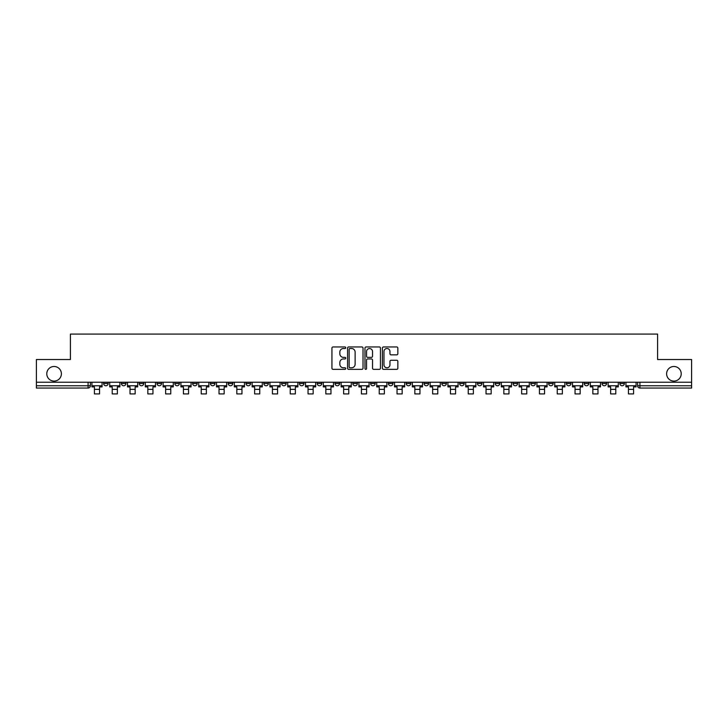 <?xml version="1.0" encoding="UTF-8"?>
<svg xmlns="http://www.w3.org/2000/svg" width="728" height="728" viewBox="0 0 728 728"><rect width="100%" height="100%" fill="white"/><g stroke="black" fill="none" stroke-linecap="round" stroke-linejoin="round"><path stroke-width="1.09" d="M345.745 347.738A0.783 0.783 0 0 0 344.963 346.956L333.06 346.956A1.119 1.119 0 0 0 331.941 348.075L331.941 368.231A1.119 1.119 0 0 0 333.06 369.351L344.963 369.351A0.783 0.783 0 0 0 345.745 368.568A0.783 0.783 0 0 0 344.963 367.786L343.416 367.786A3.585 3.585 0 0 1 339.839 364.2L339.839 362.517A3.585 3.585 0 0 1 343.416 358.94L344.963 358.94A0.783 0.783 0 0 0 345.745 358.149A0.783 0.783 0 0 0 344.963 357.366L343.416 357.366A3.585 3.585 0 0 1 339.839 353.781L339.839 352.106A3.585 3.585 0 0 1 343.416 348.521L344.963 348.521A0.783 0.783 0 0 0 345.745 347.738M666.611 373.783A7.307 7.307 0 0 0 673.91 381.09A7.307 7.307 0 0 0 681.217 373.783A7.307 7.307 0 0 0 673.91 366.484A7.307 7.307 0 0 0 666.611 373.783M46.783 373.783A7.307 7.307 0 0 0 54.09 381.09A7.307 7.307 0 0 0 61.389 373.783A7.307 7.307 0 0 0 54.09 366.484A7.307 7.307 0 0 0 46.783 373.783M584.229 382.227L584.229 383.483L588.788 383.483A2.284 2.284 0 0 1 586.504 385.767A2.284 2.284 0 0 1 584.229 383.483L584.229 382.227M566.43 382.227L566.43 383.483L570.989 383.483A2.284 2.284 0 0 1 568.705 385.767A2.284 2.284 0 0 1 566.43 383.483L566.43 382.227M459.623 382.227L459.623 383.483L464.182 383.483A2.284 2.284 0 0 1 461.907 385.767A2.284 2.284 0 0 1 459.623 383.483L459.623 382.227M441.823 382.227L441.823 383.483L446.382 383.483A2.284 2.284 0 0 1 444.107 385.767A2.284 2.284 0 0 1 441.823 383.483L441.823 382.227M424.024 382.227L424.024 383.483L428.583 383.483A2.284 2.284 0 0 1 426.299 385.767A2.284 2.284 0 0 1 424.024 383.483L424.024 382.227M388.415 382.227L388.415 383.483L392.984 383.483A2.284 2.284 0 0 1 390.699 385.767A2.284 2.284 0 0 1 388.415 383.483L388.415 382.227M352.816 383.483L352.816 382.227L352.816 383.483A2.284 2.284 0 0 0 355.1 385.767A2.284 2.284 0 0 1 352.816 383.483L357.384 383.483A2.284 2.284 0 0 1 355.1 385.767A2.284 2.284 0 0 0 357.384 383.483L357.384 382.227L357.384 383.483M335.017 383.483L335.017 382.227L335.017 383.483A2.284 2.284 0 0 0 337.301 385.767A2.284 2.284 0 0 1 335.017 383.483L339.585 383.483A2.284 2.284 0 0 1 337.301 385.767M317.217 383.483L317.217 382.227L317.217 383.483A2.284 2.284 0 0 0 319.501 385.767A2.284 2.284 0 0 1 317.217 383.483L321.785 383.483A2.284 2.284 0 0 1 319.501 385.767A2.284 2.284 0 0 0 321.785 383.483L321.785 382.227L321.785 383.483M299.417 382.227L299.417 383.483L303.976 383.483A2.284 2.284 0 0 1 301.701 385.767A2.284 2.284 0 0 1 299.417 383.483L299.417 382.227M281.618 382.227L281.618 383.483L286.177 383.483A2.284 2.284 0 0 1 283.893 385.767A2.284 2.284 0 0 1 281.618 383.483L281.618 382.227M263.818 382.227L263.818 383.483L268.377 383.483A2.284 2.284 0 0 1 266.093 385.767A2.284 2.284 0 0 1 263.818 383.483L263.818 382.227M246.009 383.483L246.009 382.227L246.009 383.483A2.284 2.284 0 0 0 248.294 385.767A2.284 2.284 0 0 1 246.009 383.483L250.578 383.483A2.284 2.284 0 0 1 248.294 385.767M210.41 383.483L210.41 382.227L210.41 383.483A2.284 2.284 0 0 0 212.694 385.767A2.284 2.284 0 0 1 210.41 383.483L214.978 383.483A2.284 2.284 0 0 1 212.694 385.767A2.284 2.284 0 0 0 214.978 383.483L214.978 382.227L214.978 383.483M192.611 383.483L192.611 382.227L192.611 383.483A2.284 2.284 0 0 0 194.895 385.767A2.284 2.284 0 0 1 192.611 383.483L197.179 383.483A2.284 2.284 0 0 1 194.895 385.767A2.284 2.284 0 0 0 197.179 383.483L197.179 382.227L197.179 383.483M174.811 383.483L174.811 382.227L174.811 383.483A2.284 2.284 0 0 0 177.095 385.767A2.284 2.284 0 0 1 174.811 383.483L179.379 383.483A2.284 2.284 0 0 1 177.095 385.767A2.284 2.284 0 0 0 179.379 383.483L179.379 382.227L179.379 383.483M157.011 383.483L157.011 382.227L157.011 383.483A2.284 2.284 0 0 0 159.296 385.767A2.284 2.284 0 0 1 157.011 383.483L161.571 383.483A2.284 2.284 0 0 1 159.296 385.767M139.212 383.483L139.212 382.227L139.212 383.483A2.284 2.284 0 0 0 141.496 385.767A2.284 2.284 0 0 1 139.212 383.483L143.771 383.483A2.284 2.284 0 0 1 141.496 385.767A2.284 2.284 0 0 0 143.771 383.483L143.771 382.227L143.771 383.483M121.412 383.483L121.412 382.227L121.412 383.483A2.284 2.284 0 0 0 123.687 385.767A2.284 2.284 0 0 1 121.412 383.483L125.971 383.483A2.284 2.284 0 0 1 123.687 385.767A2.284 2.284 0 0 0 125.971 383.483L125.971 382.227L125.971 383.483M396.733 354.845A1.119 1.119 0 0 0 397.852 353.726L397.852 348.075A1.119 1.119 0 0 0 396.733 346.956L383.519 346.956A1.119 1.119 0 0 0 382.4 348.075L382.4 368.231A1.119 1.119 0 0 0 383.519 369.351L396.733 369.351A1.119 1.119 0 0 0 397.852 368.231L397.852 361.397A1.119 1.119 0 0 0 396.733 360.278L391.072 360.278A1.119 1.119 0 0 0 389.953 361.397L389.953 364.792A2.994 2.994 0 0 1 386.959 367.786A2.994 2.994 0 0 1 383.965 364.792L383.965 351.515A2.994 2.994 0 0 1 386.959 348.521A2.994 2.994 0 0 1 389.953 351.515L389.953 353.726A1.119 1.119 0 0 0 391.072 354.845L396.733 354.845M36.4 382.227L36.4 359.523L70.407 359.523L70.407 334.079L657.593 334.079L657.593 359.523L691.6 359.523L691.6 382.227L36.4 382.227L36.4 385.767L90.372 385.767L90.372 382.227L90.372 385.767A2.284 2.284 0 0 1 88.088 388.051L36.4 388.051L36.4 385.767M363.017 348.075A1.119 1.119 0 0 0 361.898 346.956L348.685 346.956A1.119 1.119 0 0 0 347.565 348.075L347.565 368.231A1.119 1.119 0 0 0 348.685 369.351L361.898 369.351A1.119 1.119 0 0 0 363.017 368.231L363.017 348.075M366.102 346.956L379.315 346.956A1.119 1.119 0 0 1 380.435 348.075L380.435 368.231A1.119 1.119 0 0 1 379.315 369.351L373.664 369.351A1.119 1.119 0 0 1 372.536 368.231L372.536 360.06A1.119 1.119 0 0 0 371.416 358.94L367.667 358.94A1.119 1.119 0 0 0 366.548 360.06L366.548 368.568A0.783 0.783 0 0 1 365.765 369.351A0.783 0.783 0 0 1 364.983 368.568L364.983 348.075A1.119 1.119 0 0 1 366.102 346.956M637.628 382.227L637.628 385.767L691.6 385.767L691.6 388.051L639.912 388.051A2.284 2.284 0 0 1 637.628 385.767M691.6 382.227L691.6 385.767M624.387 382.227L624.387 383.483A2.284 2.284 0 0 1 622.112 385.767A2.284 2.284 0 0 1 619.828 383.483L624.387 383.483M619.828 382.227L619.828 383.483M606.588 382.227L606.588 383.483A2.284 2.284 0 0 1 604.313 385.767A2.284 2.284 0 0 1 602.029 383.483L606.588 383.483M602.029 382.227L602.029 383.483M588.788 382.227L588.788 383.483M570.989 382.227L570.989 383.483L570.989 382.227M553.189 382.227L553.189 383.483A2.284 2.284 0 0 1 550.905 385.767A2.284 2.284 0 0 1 548.621 383.483L553.189 383.483M548.621 382.227L548.621 383.483M535.389 382.227L535.389 383.483A2.284 2.284 0 0 1 533.105 385.767A2.284 2.284 0 0 1 530.821 383.483L535.389 383.483M530.821 382.227L530.821 383.483M517.59 382.227L517.59 383.483A2.284 2.284 0 0 1 515.306 385.767A2.284 2.284 0 0 1 513.022 383.483L517.59 383.483M513.022 382.227L513.022 383.483M499.79 382.227L499.79 383.483A2.284 2.284 0 0 1 497.506 385.767A2.284 2.284 0 0 1 495.222 383.483L499.79 383.483M495.222 382.227L495.222 383.483M481.991 382.227L481.991 383.483A2.284 2.284 0 0 1 479.707 385.767A2.284 2.284 0 0 1 477.422 383.483L481.991 383.483M477.422 382.227L477.422 383.483M464.182 382.227L464.182 383.483A2.284 2.284 0 0 1 461.907 385.767M446.382 382.227L446.382 383.483M428.583 383.483L428.583 382.227L428.583 383.483A2.284 2.284 0 0 1 426.299 385.767M410.783 382.227L410.783 383.483A2.284 2.284 0 0 1 408.499 385.767A2.284 2.284 0 0 1 406.215 383.483A2.284 2.284 0 0 0 408.499 385.767A2.284 2.284 0 0 0 410.783 383.483L406.215 383.483L406.215 382.227M392.984 383.483L392.984 382.227L392.984 383.483A2.284 2.284 0 0 1 390.699 385.767M375.184 382.227L375.184 383.483A2.284 2.284 0 0 1 372.9 385.767A2.284 2.284 0 0 1 370.616 383.483A2.284 2.284 0 0 0 372.9 385.767M370.616 382.227L370.616 383.483L375.184 383.483M339.585 382.227L339.585 383.483L339.585 382.227M303.976 383.483L303.976 382.227L303.976 383.483A2.284 2.284 0 0 1 301.701 385.767M286.177 383.483L286.177 382.227L286.177 383.483A2.284 2.284 0 0 1 283.893 385.767M268.377 383.483L268.377 382.227L268.377 383.483A2.284 2.284 0 0 1 266.093 385.767M250.578 382.227L250.578 383.483L250.578 382.227M232.778 383.483L232.778 382.227L232.778 383.483A2.284 2.284 0 0 1 230.494 385.767A2.284 2.284 0 0 1 228.21 383.483L232.778 383.483A2.284 2.284 0 0 1 230.494 385.767M228.21 382.227L228.21 383.483M161.571 382.227L161.571 383.483L161.571 382.227M108.172 382.227L108.172 383.483A2.284 2.284 0 0 1 105.888 385.767A2.284 2.284 0 0 1 103.613 383.483A2.284 2.284 0 0 0 105.888 385.767A2.284 2.284 0 0 0 108.172 383.483L108.172 382.227M103.613 382.227L103.613 383.483L108.172 383.483M88.088 382.227L88.088 388.051A2.284 2.284 0 0 0 90.372 385.767M349.913 348.521A0.783 0.783 0 0 0 349.131 349.304L349.131 367.003A0.783 0.783 0 0 0 349.913 367.786L351.542 367.786A3.585 3.585 0 0 0 355.127 364.2L355.127 352.106A3.585 3.585 0 0 0 351.542 348.521L349.913 348.521M372.536 351.569A2.994 2.994 0 0 0 369.542 348.576A2.994 2.994 0 0 0 366.548 351.569L366.548 356.247A1.119 1.119 0 0 0 367.667 357.366L371.416 357.366A1.119 1.119 0 0 0 372.536 356.247L372.536 351.569M91.91 385.767L102.066 385.767L102.066 386.905L99.554 386.905L99.554 393.921L94.422 393.921L94.422 386.905L91.91 386.905L91.91 382.227M102.066 385.767L102.066 382.227M109.71 385.767L119.865 385.767L119.865 386.905L117.363 386.905L117.363 393.921L112.221 393.921L112.221 386.905L109.71 386.905L109.71 382.227M119.865 385.767L119.865 382.227M127.518 385.767L137.674 385.767L137.674 386.905L135.162 386.905L135.162 393.921L130.021 393.921L130.021 386.905L127.518 386.905L127.518 382.227M137.674 385.767L137.674 382.227M145.318 385.767L155.474 385.767L155.474 386.905L152.962 386.905L152.962 393.921L147.829 393.921L147.829 386.905L145.318 386.905L145.318 382.227M155.474 385.767L155.474 382.227M163.118 385.767L173.273 385.767L173.273 386.905L170.762 386.905L170.762 393.921L165.629 393.921L165.629 386.905L163.118 386.905L163.118 382.227M173.273 385.767L173.273 382.227M180.917 385.767L191.073 385.767L191.073 386.905L188.561 386.905L188.561 393.921L183.429 393.921L183.429 386.905L180.917 386.905L180.917 382.227M191.073 385.767L191.073 382.227M198.717 385.767L208.872 385.767L208.872 386.905L206.361 386.905L206.361 393.921L201.228 393.921L201.228 386.905L198.717 386.905L198.717 382.227M208.872 385.767L208.872 382.227M216.516 385.767L226.672 385.767L226.672 386.905L224.16 386.905L224.16 393.921L219.028 393.921L219.028 386.905L216.516 386.905L216.516 382.227M226.672 385.767L226.672 382.227M234.316 385.767L244.471 385.767L244.471 386.905L241.96 386.905L241.96 393.921L236.828 393.921L236.828 386.905L234.316 386.905L234.316 382.227M244.471 385.767L244.471 382.227M252.116 385.767L262.271 385.767L262.271 386.905L259.76 386.905L259.76 393.921L254.627 393.921L254.627 386.905L252.116 386.905L252.116 382.227M262.271 385.767L262.271 382.227M269.915 385.767L280.071 385.767L280.071 386.905L277.568 386.905L277.568 393.921L272.427 393.921L272.427 386.905L269.915 386.905L269.915 382.227M280.071 385.767L280.071 382.227M287.724 385.767L297.879 385.767L297.879 386.905L295.368 386.905L295.368 393.921L290.226 393.921L290.226 386.905L287.724 386.905L287.724 382.227M297.879 385.767L297.879 382.227M305.523 385.767L315.679 385.767L315.679 386.905L313.167 386.905L313.167 393.921L308.035 393.921L308.035 386.905L305.523 386.905L305.523 382.227M315.679 385.767L315.679 382.227M323.323 385.767L333.479 385.767L333.479 386.905L330.967 386.905L330.967 393.921L325.835 393.921L325.835 386.905L323.323 386.905L323.323 382.227M333.479 385.767L333.479 382.227M341.123 385.767L351.278 385.767L351.278 386.905L348.767 386.905L348.767 393.921L343.634 393.921L343.634 386.905L341.123 386.905L341.123 382.227M351.278 385.767L351.278 382.227M358.922 385.767L369.078 385.767L369.078 386.905L366.566 386.905L366.566 393.921L361.434 393.921L361.434 386.905L358.922 386.905L358.922 382.227M369.078 385.767L369.078 382.227M376.722 385.767L386.877 385.767L386.877 386.905L384.366 386.905L384.366 393.921L379.233 393.921L379.233 386.905L376.722 386.905L376.722 382.227M386.877 385.767L386.877 382.227M394.521 385.767L404.677 385.767L404.677 386.905L402.165 386.905L402.165 393.921L397.033 393.921L397.033 386.905L394.521 386.905L394.521 382.227M404.677 385.767L404.677 382.227M412.321 385.767L422.477 385.767L422.477 386.905L419.965 386.905L419.965 393.921L414.833 393.921L414.833 386.905L412.321 386.905L412.321 382.227M422.477 385.767L422.477 382.227M430.121 385.767L440.276 385.767L440.276 386.905L437.774 386.905L437.774 393.921L432.632 393.921L432.632 386.905L430.121 386.905L430.121 382.227M440.276 385.767L440.276 382.227M447.929 385.767L458.085 385.767L458.085 386.905L455.573 386.905L455.573 393.921L450.432 393.921L450.432 386.905L447.929 386.905L447.929 382.227M458.085 385.767L458.085 382.227M465.729 385.767L475.885 385.767L475.885 386.905L473.373 386.905L473.373 393.921L468.24 393.921L468.24 386.905L465.729 386.905L465.729 382.227M475.885 385.767L475.885 382.227M483.529 385.767L493.684 385.767L493.684 386.905L491.173 386.905L491.173 393.921L486.04 393.921L486.04 386.905L483.529 386.905L483.529 382.227M493.684 385.767L493.684 382.227M501.328 385.767L511.484 385.767L511.484 386.905L508.972 386.905L508.972 393.921L503.84 393.921L503.84 386.905L501.328 386.905L501.328 382.227M511.484 385.767L511.484 382.227M519.128 385.767L529.283 385.767L529.283 386.905L526.772 386.905L526.772 393.921L521.639 393.921L521.639 386.905L519.128 386.905L519.128 382.227M529.283 385.767L529.283 382.227M536.927 385.767L547.083 385.767L547.083 386.905L544.571 386.905L544.571 393.921L539.439 393.921L539.439 386.905L536.927 386.905L536.927 382.227M547.083 385.767L547.083 382.227M554.727 385.767L564.883 385.767L564.883 386.905L562.371 386.905L562.371 393.921L557.239 393.921L557.239 386.905L554.727 386.905L554.727 382.227M564.883 385.767L564.883 382.227M572.527 385.767L582.682 385.767L582.682 386.905L580.17 386.905L580.17 393.921L575.038 393.921L575.038 386.905L572.527 386.905L572.527 382.227M582.682 385.767L582.682 382.227M590.326 385.767L600.482 385.767L600.482 386.905L597.979 386.905L597.979 393.921L592.838 393.921L592.838 386.905L590.326 386.905L590.326 382.227M600.482 385.767L600.482 382.227M608.135 385.767L618.29 385.767L618.29 386.905L615.779 386.905L615.779 393.921L610.637 393.921L610.637 386.905L608.135 386.905L608.135 382.227M618.29 385.767L618.29 382.227M625.934 385.767L636.09 385.767L636.09 386.905L633.578 386.905L633.578 393.921L628.446 393.921L628.446 386.905L625.934 386.905L625.934 382.227M636.09 385.767L636.09 382.227M639.912 382.227L639.912 388.051M94.422 389.362L99.554 389.362M112.221 389.362L117.363 389.362M130.021 389.362L135.162 389.362M147.829 389.362L152.962 389.362M165.629 389.362L170.762 389.362M183.429 389.362L188.561 389.362M201.228 389.362L206.361 389.362M219.028 389.362L224.16 389.362M236.828 389.362L241.96 389.362M254.627 389.362L259.76 389.362M272.427 389.362L277.568 389.362M290.226 389.362L295.368 389.362M308.035 389.362L313.167 389.362M325.835 389.362L330.967 389.362M343.634 389.362L348.767 389.362M361.434 389.362L366.566 389.362M379.233 389.362L384.366 389.362M397.033 389.362L402.165 389.362M414.833 389.362L419.965 389.362M432.632 389.362L437.774 389.362M450.432 389.362L455.573 389.362M468.24 389.362L473.373 389.362M486.04 389.362L491.173 389.362M503.84 389.362L508.972 389.362M521.639 389.362L526.772 389.362M539.439 389.362L544.571 389.362M557.239 389.362L562.371 389.362M575.038 389.362L580.17 389.362M592.838 389.362L597.979 389.362M610.637 389.362L615.779 389.362M628.446 389.362L633.578 389.362"/></g></svg>
